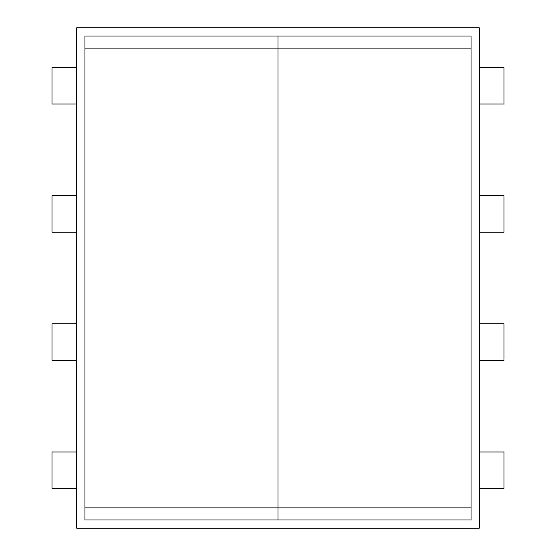 <?xml version="1.0" encoding="UTF-8"?>
<svg xmlns="http://www.w3.org/2000/svg" width="556" height="556" viewBox="0 0 556 556"><rect width="100%" height="100%" fill="white"/><g stroke="black" fill="none" stroke-linecap="round" stroke-linejoin="round"><path stroke-width="0.83" d="M76.707 488.557L51.993 488.557L51.993 452.007L76.707 452.007M76.707 360.371L51.993 360.371L51.993 323.821L76.707 323.821M76.707 67.443L51.993 67.443L51.993 103.993L76.707 103.993M76.707 195.629L51.993 195.629L51.993 232.179L76.707 232.179M479.293 488.557L504.007 488.557L504.007 452.007L479.293 452.007M479.293 360.371L504.007 360.371L504.007 323.821L479.293 323.821M479.293 67.443L504.007 67.443L504.007 103.993L479.293 103.993M479.293 195.629L504.007 195.629L504.007 232.179L479.293 232.179M278 507.093L278 48.907L278 519.964L278 507.093L471.057 507.093L471.057 48.907L278 48.907L278 36.036L278 48.907L84.943 48.907L84.943 507.093L278 507.093M471.057 507.093L471.057 519.964L84.943 519.964L84.943 507.093M278 36.036L84.943 36.036L471.057 36.036L471.057 48.907M84.943 36.036L84.943 48.907M479.293 528.2L479.293 27.8L76.707 27.8L76.707 528.2L479.293 528.2"/></g></svg>
